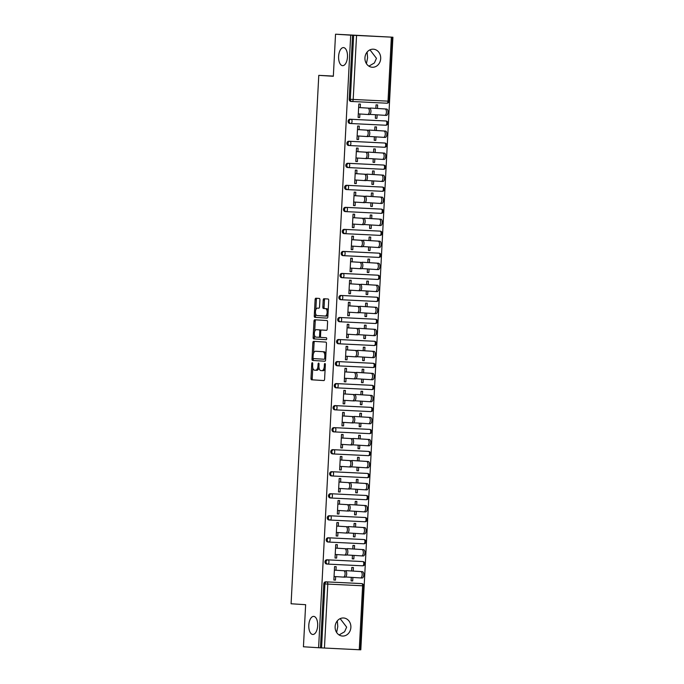 <?xml version="1.0" encoding="UTF-8"?>
<svg xmlns="http://www.w3.org/2000/svg" width="684" height="684" viewBox="0 0 684 684"><rect width="100%" height="100%" fill="white"/><g stroke="black" fill="none" stroke-linecap="round" stroke-linejoin="round"><path stroke-width="1.03" d="M313.708 616.395A9.046 4.446 92.8 0 1 317.675 625.68A9.046 4.446 92.8 0 1 312.793 634.47A9.046 4.446 92.8 0 1 312.768 634.47A9.046 4.446 92.8 0 1 308.8 625.185A9.046 4.446 92.8 0 1 313.682 616.395A9.046 4.446 92.8 0 1 313.708 616.395M340.162 618.635L346.651 627.134L344.591 631.76L339.093 634.949M343.522 47.598A9.046 4.446 92.8 0 1 347.481 56.883A9.046 4.446 92.8 0 1 342.607 65.673A9.046 4.446 92.8 0 1 342.573 65.673A9.046 4.446 92.8 0 1 338.614 56.387A9.046 4.446 92.8 0 1 343.488 47.598A9.046 4.446 92.8 0 1 343.522 47.598M369.967 49.838L376.457 58.337L374.396 62.962L368.898 66.151M312.289 362.7A0.975 0.479 -87.2 0 0 312.28 362.7A0.975 0.479 -87.2 0 0 311.759 363.64L310.989 378.363A1.385 0.684 -87.2 0 0 311.596 379.8L323.84 380.569A1.385 0.684 -87.2 0 0 324.592 379.227L325.362 364.504A0.975 0.479 -87.2 0 0 324.934 363.503L324.934 363.503A0.975 0.479 -87.2 0 0 324.404 364.444L324.31 366.342A4.437 2.18 -87.2 0 1 321.916 370.642L320.882 370.583A4.437 2.18 -87.2 0 1 318.932 366.008L319.035 364.102A0.975 0.479 -87.2 0 0 318.607 363.101L318.607 363.101A0.975 0.479 -87.2 0 0 318.086 364.042L317.983 365.949A4.437 2.18 -87.2 0 1 315.589 370.241L314.554 370.181A4.437 2.18 -87.2 0 1 312.614 365.607L312.708 363.7A0.975 0.479 -87.2 0 0 312.289 362.7M366.436 63.672L367.59 57.772L367.12 52.061M336.631 632.469L337.785 626.57L337.315 620.858M364.94 57.832A9.046 7.883 93.6 0 0 372.241 67.246A9.046 7.883 93.6 0 0 380.689 58.602A9.046 7.883 93.6 0 0 373.378 49.188A9.046 7.883 93.6 0 0 364.94 57.832M335.126 626.63A9.046 7.883 93.6 0 0 342.428 636.043A9.046 7.883 93.6 0 0 350.875 627.399A9.046 7.883 93.6 0 0 343.573 617.985A9.046 7.883 93.6 0 0 335.126 626.63M319.915 299.874A1.385 0.684 -87.2 0 0 319.3 298.446L315.871 298.224A1.385 0.684 -87.2 0 0 315.863 298.224A1.385 0.684 -87.2 0 0 315.119 299.566L314.264 315.923A1.385 0.684 -87.2 0 0 314.871 317.35L327.106 318.128A1.385 0.684 -87.2 0 0 327.114 318.128A1.385 0.684 -87.2 0 0 327.858 316.786L328.722 300.43A1.385 0.684 -87.2 0 0 328.115 299.002L323.959 298.737A1.385 0.684 -87.2 0 0 323.207 300.079L322.839 307.082A1.385 0.684 -87.2 0 0 323.447 308.51L325.507 308.638A3.711 1.821 -87.2 0 1 327.132 312.451A3.711 1.821 -87.2 0 1 325.131 316.051L317.06 315.546A3.711 1.821 -87.2 0 1 315.435 311.733A3.711 1.821 -87.2 0 1 317.436 308.125A3.711 1.821 -87.2 0 1 317.444 308.125L318.795 308.21A1.385 0.684 -87.2 0 0 319.548 306.868L319.915 299.874M325.122 316.051A3.711 1.821 -87.2 0 0 325.131 316.051L326.362 316.119A3.711 1.821 -87.2 0 0 327.978 314.469M315.572 370.241A4.437 2.18 -87.2 0 0 315.589 370.241L316.82 370.3A4.437 2.18 -87.2 0 0 316.82 370.3A4.437 2.18 -87.2 0 0 318.992 367.564M321.899 370.642A4.437 2.18 -87.2 0 0 321.916 370.642L323.147 370.702A4.437 2.18 -87.2 0 0 323.147 370.702A4.437 2.18 -87.2 0 0 325.148 368.556M318.607 647.731L303.431 646.773L305.637 604.69L291.085 603.775L318.778 75.36L333.33 76.283L335.536 34.2L350.704 35.158L318.607 647.731L321.557 647.893L324.909 583.922L323.806 583.854L320.454 647.825M313.614 341.333A1.385 0.684 -87.2 0 0 313.605 341.333A1.385 0.684 -87.2 0 0 312.862 342.675L311.998 359.032A1.385 0.684 -87.2 0 0 312.605 360.459L324.849 361.238A1.385 0.684 -87.2 0 0 324.857 361.238A1.385 0.684 -87.2 0 0 325.601 359.895L326.456 343.539A1.385 0.684 -87.2 0 0 325.849 342.103L313.614 341.333M313.127 337.477L313.99 321.121A1.385 0.684 -87.2 0 1 314.734 319.779A1.385 0.684 -87.2 0 0 314.734 319.779L326.978 320.557A1.385 0.684 -87.2 0 1 327.585 321.984L327.226 328.978A1.385 0.684 -87.2 0 1 326.473 330.321L321.506 330.013A1.385 0.684 -87.2 0 0 321.497 330.013A1.385 0.684 -87.2 0 0 320.753 331.355L320.505 335.998A1.385 0.684 -87.2 0 0 321.112 337.426L326.285 337.751A0.975 0.479 -87.2 0 1 326.713 338.751A0.975 0.479 -87.2 0 1 326.183 339.692L313.734 338.905A1.385 0.684 -87.2 0 1 313.127 337.477L314.358 337.537L314.486 335.143M333.339 76.078L318.778 75.36M359.262 649.757L362.623 585.786L363.7 585.829L360.348 649.8L321.557 647.893M360.348 649.774L360.81 649.8L392.915 37.227L335.536 34.2M350.704 35.158L392.915 37.227M351.097 580.853L352.696 580.955L351.097 580.87L351.285 577.347M333.869 580.006L335.468 580.109L333.869 580.032L334.579 566.617L336.177 566.694L335.989 570.242L345.3 570.815A3.181 1.565 92.8 0 1 346.694 574.073A3.181 1.565 92.8 0 1 344.975 577.168A3.181 1.565 92.8 0 1 344.967 577.168L343.394 577.091M353.218 571.072L353.406 567.54L351.798 567.455L351.619 570.986L362.4 571.653A3.181 1.565 92.8 0 1 363.794 574.911A3.181 1.565 92.8 0 1 362.084 578.006A3.181 1.565 92.8 0 1 362.075 578.006L360.494 577.929M352.696 580.955L352.884 577.441M335.468 580.109L335.656 576.603M350.003 119.221L351.114 119.29A2.12 1.847 -86.4 0 0 349.156 121.316A2.12 1.847 93.6 0 0 350.866 123.522L349.781 123.453A2.12 1.847 -86.4 0 1 350.003 119.221L384.827 120.923A2.12 1.847 -86.4 0 1 384.853 120.923A2.12 1.847 -86.4 0 1 384.87 120.931M356.544 35.474L353.192 99.445L350.311 99.291A2.12 1.847 93.6 0 0 352.021 101.497L350.935 101.429A2.12 1.847 -86.4 0 1 349.199 99.223L350.311 99.291L353.662 35.32M352.551 35.252L349.199 99.223M323.806 583.854A2.12 1.847 -86.4 0 1 325.755 581.827L360.579 583.529A2.12 1.847 -86.4 0 1 360.605 583.538A2.12 1.847 -86.4 0 1 360.63 583.538M376.303 130.49L376.491 126.959L374.892 126.882L374.704 130.413M374.37 136.766L374.191 140.297L375.79 140.374L375.969 136.868M358.749 136.022L358.561 139.527L356.962 139.451L357.664 126.036L359.262 126.112L359.074 129.669M347.694 163.279L348.806 163.348A2.12 1.847 -86.4 0 0 346.848 165.374A2.12 1.847 93.6 0 0 348.558 167.58L347.472 167.512A2.12 1.847 -86.4 0 1 347.694 163.279L382.518 164.981A2.12 1.847 -86.4 0 1 382.544 164.981A2.12 1.847 -86.4 0 1 382.561 164.989M373.994 174.548L374.182 171.017L372.583 170.94L372.395 174.471L383.185 175.13A3.181 1.565 92.8 0 1 384.579 178.396A3.181 1.565 92.8 0 1 382.86 181.482A3.181 1.565 92.8 0 1 382.852 181.482L381.27 181.405M372.062 180.824L371.882 184.355L373.481 184.432L373.661 180.927M356.432 180.08L356.253 183.586L354.654 183.509L355.355 170.094L356.954 170.171L356.766 173.727M345.386 207.338L346.497 207.406A2.12 1.847 -86.4 0 0 344.539 209.432A2.12 1.847 93.6 0 0 346.249 211.638L345.163 211.57A2.12 1.847 -86.4 0 1 345.386 207.338L380.21 209.039A2.12 1.847 -86.4 0 1 380.227 209.039A2.12 1.847 -86.4 0 1 380.253 209.047M371.686 218.606L371.874 215.075L370.275 214.998L370.087 218.529M369.753 224.882L369.574 228.413L371.173 228.49L371.352 224.985M354.124 224.138L353.944 227.644L352.346 227.567L353.047 214.152L354.645 214.229L354.457 217.786L363.768 218.35A3.181 1.565 92.8 0 1 365.162 221.616A3.181 1.565 92.8 0 1 363.452 224.703A3.181 1.565 92.8 0 1 363.443 224.703L361.862 224.626M343.077 251.396L344.189 251.464A2.12 1.847 -86.4 0 0 342.231 253.49A2.12 1.847 93.6 0 0 343.941 255.696L342.855 255.628A2.12 1.847 -86.4 0 1 343.077 251.396L377.901 253.097A2.12 1.847 -86.4 0 1 377.944 253.097M369.377 262.665L369.565 259.133L367.966 259.056L367.778 262.588L378.568 263.246A3.181 1.565 92.8 0 1 379.962 266.512A3.181 1.565 92.8 0 1 378.243 269.599A3.181 1.565 92.8 0 1 378.235 269.599L376.653 269.522M367.445 268.94L367.265 272.471L368.864 272.548L369.044 269.043M351.815 268.196L351.636 271.702L350.037 271.625L350.738 258.21L352.337 258.287L352.149 261.844M340.769 295.454L341.872 295.522A2.12 1.847 -86.4 0 0 339.922 297.549A2.12 1.847 93.6 0 0 341.632 299.754L340.546 299.686A2.12 1.847 -86.4 0 1 340.769 295.454L375.593 297.155A2.12 1.847 -86.4 0 1 375.636 297.155M367.069 306.723L367.257 303.192L365.658 303.115L365.47 306.646M365.136 312.998L364.957 316.53L366.556 316.606L366.735 313.101M349.507 312.255L349.327 315.76L347.728 315.683L348.43 302.268L350.028 302.345L349.84 305.902M338.46 339.512L339.563 339.58A2.12 1.847 -86.4 0 0 337.614 341.607A2.12 1.847 93.6 0 0 339.324 343.813L338.238 343.744A2.12 1.847 -86.4 0 1 338.46 339.512L373.284 341.213A2.12 1.847 -86.4 0 1 373.327 341.213M364.76 350.781L364.948 347.25L363.349 347.173L363.161 350.704M362.828 357.057L362.64 360.588L364.247 360.665L364.427 357.159M347.198 356.313L347.019 359.818L345.42 359.741L346.121 346.326L347.72 346.403L347.532 349.96L356.843 350.524A3.181 1.565 92.8 0 1 358.236 353.79A3.181 1.565 92.8 0 1 356.526 356.877A3.181 1.565 92.8 0 1 356.509 356.877L354.936 356.8M336.152 383.57L337.255 383.638A2.12 1.847 -86.4 0 0 335.305 385.665A2.12 1.847 93.6 0 0 337.015 387.871L335.929 387.802A2.12 1.847 -86.4 0 1 336.152 383.57L370.976 385.272A2.12 1.847 -86.4 0 1 371.019 385.272M362.452 394.839L362.64 391.308L361.041 391.231L360.853 394.762L371.643 395.42A3.181 1.565 92.8 0 1 373.036 398.687A3.181 1.565 92.8 0 1 371.318 401.773A3.181 1.565 92.8 0 1 371.309 401.773L369.728 401.696M360.519 401.115L360.331 404.646L361.93 404.723L362.118 401.217M344.89 400.371L344.71 403.876L343.111 403.799L343.813 390.384L345.411 390.461L345.223 394.01M333.843 427.628L334.946 427.697A2.12 1.847 -86.4 0 0 332.988 429.723A2.12 1.847 93.6 0 0 334.707 431.929L333.621 431.861A2.12 1.847 -86.4 0 1 333.843 427.628L368.667 429.33A2.12 1.847 -86.4 0 1 368.71 429.33M360.143 438.897L360.331 435.366L358.732 435.289L358.544 438.82M358.211 445.173L358.023 448.704L359.622 448.781L359.81 445.275M342.581 444.429L342.402 447.934L340.803 447.858L341.504 434.443L343.103 434.52L342.915 438.068L352.226 438.641A3.181 1.565 92.8 0 1 353.619 441.898A3.181 1.565 92.8 0 1 351.909 444.993A3.181 1.565 92.8 0 1 351.892 444.993L350.319 444.916M331.535 471.686L332.638 471.755A2.12 1.847 -86.4 0 0 330.68 473.781A2.12 1.847 93.6 0 0 332.398 475.987L331.312 475.919A2.12 1.847 -86.4 0 1 331.535 471.686L366.35 473.388A2.12 1.847 -86.4 0 1 366.402 473.388M357.835 482.955L358.023 479.424L356.424 479.339L356.236 482.87L367.026 483.537A3.181 1.565 92.8 0 1 368.419 486.794A3.181 1.565 92.8 0 1 366.701 489.889A3.181 1.565 92.8 0 1 366.692 489.889L365.111 489.812M355.902 489.231L355.714 492.754L357.313 492.839L357.501 489.334M340.273 488.487L340.093 491.993L338.486 491.916L339.196 478.501L340.794 478.578L340.606 482.126M329.226 515.736L330.329 515.813A2.12 1.847 -86.4 0 0 328.371 517.839A2.12 1.847 93.6 0 0 330.09 520.045L329.004 519.977A2.12 1.847 -86.4 0 1 329.226 515.736L364.042 517.446A2.12 1.847 -86.4 0 1 364.093 517.446M355.526 527.013L355.714 523.482L354.107 523.397L353.927 526.928M353.594 533.289L353.406 536.812L355.005 536.897L355.193 533.383M337.964 532.545L337.776 536.051L336.177 535.974L336.887 522.559L338.486 522.636L338.298 526.184L347.609 526.757A3.181 1.565 92.8 0 1 349.002 530.014A3.181 1.565 92.8 0 1 347.284 533.11A3.181 1.565 92.8 0 1 347.275 533.11L345.702 533.033M326.918 559.794L328.021 559.871A2.12 1.847 -86.4 0 0 326.063 561.897A2.12 1.847 93.6 0 0 327.781 564.103L326.696 564.035A2.12 1.847 -86.4 0 1 326.918 559.794L361.733 561.504A2.12 1.847 -86.4 0 1 361.785 561.504M336.81 554.57L336.622 558.076L335.023 557.999L335.733 544.584L337.332 544.661L337.144 548.217M354.372 549.038L354.56 545.507L352.953 545.43L352.773 548.961L363.563 549.62A3.181 1.565 92.8 0 1 364.948 552.886A3.181 1.565 92.8 0 1 363.238 555.972A3.181 1.565 92.8 0 1 363.23 555.972L361.648 555.895M352.44 555.314L352.251 558.845L353.85 558.922L354.038 555.417M328.072 537.769L329.175 537.838A2.12 1.847 -86.4 0 0 327.217 539.864A2.12 1.847 93.6 0 0 328.936 542.07L327.85 542.002A2.12 1.847 -86.4 0 1 328.072 537.769L362.888 539.471A2.12 1.847 -86.4 0 1 362.913 539.479A2.12 1.847 -86.4 0 1 362.939 539.479M339.119 510.512L338.939 514.017L337.332 513.941L338.041 500.526L339.64 500.602L339.452 504.159L348.763 504.724A3.181 1.565 92.8 0 1 350.157 507.99A3.181 1.565 92.8 0 1 348.438 511.076A3.181 1.565 92.8 0 1 348.43 511.076L346.856 510.999M356.68 504.98L356.868 501.449L355.261 501.372L355.082 504.903M354.748 511.256L354.56 514.787L356.159 514.864L356.347 511.358M331.218 498.012L330.158 497.943A2.12 1.847 -86.4 0 1 330.381 493.711L365.196 495.413A2.12 1.847 -86.4 0 1 365.222 495.421A2.12 1.847 -86.4 0 1 365.247 495.421M341.427 466.454L341.248 469.959L339.64 469.882L340.35 456.467L341.949 456.544L341.761 460.101M358.989 460.922L359.177 457.391L357.578 457.314L357.39 460.845M357.057 467.198L356.868 470.729L358.467 470.806L358.655 467.3M332.689 449.653L333.792 449.721A2.12 1.847 -86.4 0 0 331.834 451.748A2.12 1.847 93.6 0 0 333.553 453.962L332.467 453.894A2.12 1.847 -86.4 0 1 332.441 453.885A2.12 1.847 -86.4 0 1 332.689 449.653L367.505 451.354A2.12 1.847 -86.4 0 1 367.53 451.363A2.12 1.847 -86.4 0 1 367.556 451.363M343.736 422.396L343.556 425.91L341.957 425.824L342.658 412.409L344.257 412.495L344.069 416.043M361.297 416.864L361.485 413.333L359.887 413.256L359.698 416.787L370.489 417.445A3.181 1.565 92.8 0 1 371.882 420.711A3.181 1.565 92.8 0 1 370.164 423.798A3.181 1.565 92.8 0 1 370.155 423.798L368.573 423.721M359.365 423.139L359.177 426.671L360.776 426.748L360.964 423.242M334.998 405.595L336.101 405.663A2.12 1.847 -86.4 0 0 334.143 407.69A2.12 1.847 93.6 0 0 335.861 409.904L334.775 409.836A2.12 1.847 -86.4 0 1 334.75 409.827A2.12 1.847 -86.4 0 1 334.998 405.595L369.822 407.305A2.12 1.847 -86.4 0 1 369.864 407.305M346.044 378.337L345.865 381.852L344.266 381.766L344.967 368.351L346.566 368.437L346.378 371.985L355.689 372.549A3.181 1.565 92.8 0 1 357.082 375.815A3.181 1.565 92.8 0 1 355.372 378.91A3.181 1.565 92.8 0 1 355.355 378.902L353.782 378.825M363.606 372.806L363.794 369.274L362.195 369.198L362.007 372.729M361.674 379.081L361.485 382.613L363.093 382.689L363.272 379.184M337.306 361.537L338.409 361.605A2.12 1.847 -86.4 0 0 336.46 363.632A2.12 1.847 93.6 0 0 338.17 365.846L337.084 365.778A2.12 1.847 -86.4 0 1 337.058 365.769A2.12 1.847 -86.4 0 1 337.306 361.537L372.13 363.247A2.12 1.847 -86.4 0 1 372.173 363.247M348.353 334.279L348.173 337.793L346.574 337.708L347.275 324.293L348.874 324.378L348.686 327.927M365.914 328.748L366.102 325.216L364.504 325.139L364.315 328.671L375.106 329.329A3.181 1.565 92.8 0 1 376.499 332.595A3.181 1.565 92.8 0 1 374.781 335.69A3.181 1.565 92.8 0 1 374.772 335.682L373.19 335.605M363.982 335.023L363.794 338.554L365.401 338.631L365.581 335.126M339.615 317.479L340.717 317.547A2.12 1.847 -86.4 0 0 338.768 319.582A2.12 1.847 93.6 0 0 340.478 321.788L339.392 321.719A2.12 1.847 -86.4 0 1 339.367 321.711A2.12 1.847 -86.4 0 1 339.615 317.479L374.439 319.189A2.12 1.847 -86.4 0 1 374.481 319.189M350.661 290.221L350.482 293.735L348.883 293.65L349.584 280.235L351.183 280.32L350.995 283.869L360.306 284.433A3.181 1.565 92.8 0 1 361.699 287.699A3.181 1.565 92.8 0 1 359.989 290.794A3.181 1.565 92.8 0 1 359.972 290.794L358.399 290.709M368.223 284.689L368.411 281.158L366.812 281.081L366.624 284.612M366.291 290.965L366.111 294.496L367.71 294.573L367.889 291.068M341.923 273.42L343.035 273.489A2.12 1.847 -86.4 0 0 341.077 275.524A2.12 1.847 93.6 0 0 342.787 277.73L341.701 277.661A2.12 1.847 -86.4 0 1 341.923 273.42L376.747 275.13A2.12 1.847 -86.4 0 1 376.79 275.13M352.97 246.163L352.79 249.677L351.191 249.6L351.892 236.185L353.491 236.262L353.303 239.81M370.531 240.631L370.719 237.1L369.121 237.023L368.933 240.554L379.723 241.213A3.181 1.565 92.8 0 1 381.116 244.479A3.181 1.565 92.8 0 1 379.398 247.574A3.181 1.565 92.8 0 1 379.389 247.574L377.807 247.488M368.599 246.907L368.419 250.438L370.018 250.515L370.198 247.009M344.232 229.362L345.343 229.431A2.12 1.847 -86.4 0 0 343.385 231.466A2.12 1.847 93.6 0 0 345.095 233.672L344.009 233.603A2.12 1.847 -86.4 0 1 344.232 229.362L379.056 231.072A2.12 1.847 -86.4 0 1 379.098 231.072M355.278 202.105L355.099 205.619L353.5 205.542L354.201 192.127L355.8 192.204L355.612 195.752M372.84 196.573L373.028 193.042L371.429 192.965L371.241 196.496L382.031 197.154A3.181 1.565 92.8 0 1 383.425 200.421A3.181 1.565 92.8 0 1 381.706 203.516A3.181 1.565 92.8 0 1 381.698 203.516L380.116 203.439M370.908 202.849L370.728 206.38L372.327 206.457L372.506 202.951M346.54 185.304L347.652 185.373A2.12 1.847 -86.4 0 0 345.694 187.407A2.12 1.847 93.6 0 0 347.404 189.613L346.318 189.545A2.12 1.847 -86.4 0 1 346.54 185.304L381.364 187.014A2.12 1.847 -86.4 0 1 381.407 187.014M357.587 158.047L357.407 161.561L355.808 161.484L356.509 148.069L358.108 148.146L357.92 151.694M375.148 152.515L375.336 148.984L373.738 148.907L373.549 152.438M373.216 158.791L373.036 162.322L374.635 162.399L374.815 158.893M348.849 141.246L349.96 141.314A2.12 1.847 -86.4 0 0 348.002 143.349A2.12 1.847 93.6 0 0 349.712 145.555L348.626 145.487A2.12 1.847 -86.4 0 1 348.849 141.246L383.673 142.956A2.12 1.847 -86.4 0 1 383.715 142.956M359.904 113.989L359.716 117.503L358.117 117.426L358.818 104.011L360.417 104.088L360.229 107.636M377.457 108.457L377.645 104.926L376.046 104.849L375.858 108.38L386.648 109.038A3.181 1.565 92.8 0 1 388.042 112.304A3.181 1.565 92.8 0 1 386.323 115.399A3.181 1.565 92.8 0 1 386.315 115.399L384.741 115.322M375.525 114.741L375.345 118.264L376.944 118.341L377.123 114.835M353.85 558.922L352.251 558.819M336.622 558.076L335.032 557.982M355.005 536.897L353.406 536.795M337.776 536.051L336.186 535.948M356.159 514.864L354.56 514.761M338.939 514.017L337.34 513.923M357.313 492.839L355.714 492.736M340.093 491.993L338.494 491.89M358.467 470.806L356.868 470.703M341.248 469.959L339.649 469.865M359.622 448.781L358.023 448.678M342.402 447.934L340.803 447.832M360.776 426.748L359.185 426.645M343.556 425.91L341.957 425.807M361.93 404.723L360.34 404.62M344.71 403.876L343.111 403.774M363.093 382.689L361.494 382.587M345.865 381.852L344.266 381.749M364.247 360.665L362.648 360.562M347.019 359.818L345.42 359.716M365.401 338.631L363.803 338.529M348.173 337.793L346.574 337.691M366.556 316.606L364.957 316.504M349.327 315.76L347.728 315.657M367.71 294.573L366.111 294.471M350.482 293.735L348.883 293.633M368.864 272.548L367.265 272.446M351.636 271.702L350.037 271.599M370.018 250.515L368.419 250.421M352.79 249.677L351.191 249.574M371.173 228.49L369.574 228.388M353.944 227.644L352.346 227.541M372.327 206.457L370.728 206.363M355.099 205.619L353.5 205.516M373.481 184.432L371.882 184.329M356.253 183.586L354.654 183.483M374.635 162.399L373.036 162.305M357.407 161.561L355.808 161.458M375.79 140.374L374.191 140.271M358.561 139.527L356.962 139.425M376.944 118.341L375.345 118.247M359.716 117.503L358.117 117.4M312.776 367.787L312.22 378.423A1.385 0.684 -87.2 0 0 312.827 379.859L323.942 380.56M313.263 358.467L313.229 359.091A1.385 0.684 -87.2 0 0 313.836 360.519L324.96 361.22M314.734 341.401A1.385 0.684 -87.2 0 0 314.084 342.735L313.529 353.406M313.033 357.57A0.975 0.479 -87.2 0 0 313.46 358.57L324.199 359.245A0.975 0.479 -87.2 0 0 324.207 359.245A0.975 0.479 -87.2 0 0 324.729 358.305L324.832 356.296A4.437 2.18 -87.2 0 0 322.891 351.721L315.546 351.26A4.437 2.18 -87.2 0 0 315.529 351.26A4.437 2.18 -87.2 0 0 313.135 355.56L313.033 357.57M325.9 354.175A4.437 2.18 -87.2 0 0 324.122 351.781L322.891 351.721M316.743 351.319A4.437 2.18 -87.2 0 1 316.76 351.319A4.437 2.18 -87.2 0 0 316.76 351.319L324.122 351.781M314.683 331.441L315.221 321.181L313.99 321.121M315.863 319.847A1.385 0.684 -87.2 0 0 315.221 321.181M326.576 330.312L322.737 330.073A1.385 0.684 -87.2 0 0 322.728 330.073L321.506 330.013M326.277 339.683L313.734 338.905M320.941 330.517A1.385 0.684 -87.2 0 0 320.42 329.927L316.341 329.688A3.711 1.821 -87.2 0 0 316.341 329.688A3.711 1.821 -87.2 0 0 314.341 333.288A3.711 1.821 -87.2 0 0 315.965 337.101L318.804 337.28A1.385 0.684 -87.2 0 0 318.812 337.28A1.385 0.684 -87.2 0 0 319.556 335.938L319.796 331.295A1.385 0.684 -87.2 0 0 319.189 329.868L317.581 329.748A3.711 1.821 -87.2 0 0 317.573 329.748A3.711 1.821 -87.2 0 0 317.556 329.748M320.035 337.34L318.812 337.28L320.035 337.34A1.385 0.684 -87.2 0 0 320.599 336.836M314.358 337.537A1.385 0.684 -87.2 0 0 314.965 338.965M317.444 308.125L318.676 308.193A3.711 1.821 -87.2 0 0 318.65 308.185A3.711 1.821 -87.2 0 0 318.667 308.185L318.898 308.202M325.148 316.059L326.353 316.111A3.711 1.821 -87.2 0 0 326.362 316.119M328.192 310.536A3.711 1.821 -87.2 0 0 326.738 308.698L325.507 308.638M325.088 298.805A1.385 0.684 -87.2 0 0 324.438 300.139L324.071 307.142A1.385 0.684 -87.2 0 0 324.678 308.569L326.738 308.698M315.606 313.708L315.486 315.982A1.385 0.684 -87.2 0 0 316.094 317.41L327.217 318.12M316.991 298.292A1.385 0.684 -87.2 0 0 316.35 299.626L315.811 309.775M345.745 576.997L360.468 577.929A3.181 1.565 -87.2 0 0 360.485 577.929A3.181 1.565 -87.2 0 0 362.195 574.834A3.181 1.565 -87.2 0 0 360.801 571.567L346.078 570.636M334.057 576.501L343.368 577.091A3.181 1.565 -87.2 0 0 343.377 577.091A3.181 1.565 -87.2 0 0 345.095 573.996A3.181 1.565 -87.2 0 0 343.701 570.73L345.3 570.815M334.391 570.148L343.701 570.73M346.899 554.963L361.622 555.895A3.181 1.565 -87.2 0 0 361.639 555.895A3.181 1.565 -87.2 0 0 363.349 552.809A3.181 1.565 -87.2 0 0 361.956 549.543L347.233 548.611M348.062 532.939L362.776 533.871A3.181 1.565 -87.2 0 0 362.794 533.871A3.181 1.565 -87.2 0 0 364.504 530.775A3.181 1.565 -87.2 0 0 363.11 527.509L364.717 527.595A3.181 1.565 92.8 0 1 366.102 530.852A3.181 1.565 92.8 0 1 364.392 533.947A3.181 1.565 92.8 0 1 364.384 533.947L362.802 533.871M363.11 527.509L348.387 526.577M364.717 527.595L353.927 526.911M349.216 510.905L363.939 511.837A3.181 1.565 -87.2 0 0 363.948 511.837A3.181 1.565 -87.2 0 0 365.658 508.751A3.181 1.565 -87.2 0 0 364.264 505.485L365.872 505.561A3.181 1.565 92.8 0 1 367.257 508.828A3.181 1.565 92.8 0 1 365.547 511.914A3.181 1.565 92.8 0 1 365.538 511.914L363.956 511.837M364.264 505.485L349.541 504.553M365.872 505.561L355.082 504.877M350.37 488.88L365.094 489.812A3.181 1.565 -87.2 0 0 365.102 489.812A3.181 1.565 -87.2 0 0 366.812 486.717A3.181 1.565 -87.2 0 0 365.418 483.451L350.704 482.528M351.525 466.847L366.248 467.779A3.181 1.565 -87.2 0 0 366.256 467.779A3.181 1.565 -87.2 0 0 367.966 464.692A3.181 1.565 -87.2 0 0 366.581 461.426L368.18 461.503A3.181 1.565 92.8 0 1 369.574 464.769A3.181 1.565 92.8 0 1 367.855 467.856A3.181 1.565 92.8 0 1 367.847 467.856L366.265 467.779M366.581 461.426L351.858 460.494M368.18 461.503L357.39 460.819M335.211 554.467L344.522 555.057A3.181 1.565 -87.2 0 0 344.531 555.057A3.181 1.565 -87.2 0 0 346.249 551.971A3.181 1.565 -87.2 0 0 344.856 548.705L346.455 548.782A3.181 1.565 92.8 0 1 347.848 552.048A3.181 1.565 92.8 0 1 346.13 555.134A3.181 1.565 92.8 0 1 346.121 555.134L344.548 555.057M337.144 548.192L346.455 548.782M335.545 548.115L344.856 548.705M336.366 532.443L345.676 533.033A3.181 1.565 -87.2 0 0 345.685 533.033A3.181 1.565 -87.2 0 0 347.404 529.938A3.181 1.565 -87.2 0 0 346.01 526.671L347.609 526.757M336.699 526.09L346.01 526.671M337.52 510.409L346.831 510.999A3.181 1.565 -87.2 0 0 346.839 510.999A3.181 1.565 -87.2 0 0 348.558 507.913A3.181 1.565 -87.2 0 0 347.164 504.647L348.763 504.724M337.853 504.057L347.164 504.647M338.674 488.385L347.985 488.974A3.181 1.565 -87.2 0 0 347.994 488.974A3.181 1.565 -87.2 0 0 349.712 485.879A3.181 1.565 -87.2 0 0 348.318 482.613L349.917 482.699A3.181 1.565 92.8 0 1 351.311 485.956A3.181 1.565 92.8 0 1 349.592 489.051A3.181 1.565 92.8 0 1 349.584 489.051L348.011 488.974M340.606 482.109L349.917 482.699M339.007 482.032L348.318 482.613M339.828 466.351L349.139 466.941A3.181 1.565 -87.2 0 0 349.148 466.941A3.181 1.565 -87.2 0 0 350.866 463.855A3.181 1.565 -87.2 0 0 349.473 460.589L351.072 460.665A3.181 1.565 92.8 0 1 352.465 463.932A3.181 1.565 92.8 0 1 350.747 467.018A3.181 1.565 92.8 0 1 350.738 467.018L349.165 466.941M341.761 460.076L351.072 460.665M340.162 459.999L349.473 460.589M352.679 444.822L367.402 445.754A3.181 1.565 -87.2 0 0 367.411 445.754A3.181 1.565 -87.2 0 0 369.121 442.659A3.181 1.565 -87.2 0 0 367.736 439.393L369.334 439.479A3.181 1.565 92.8 0 1 370.728 442.736A3.181 1.565 92.8 0 1 369.009 445.831A3.181 1.565 92.8 0 1 369.001 445.831L367.419 445.754M367.736 439.393L353.012 438.47M369.334 439.479L358.544 438.795M340.983 444.326L350.293 444.916A3.181 1.565 -87.2 0 0 350.302 444.916A3.181 1.565 -87.2 0 0 352.021 441.821A3.181 1.565 -87.2 0 0 350.627 438.555L352.226 438.641M341.316 437.974L350.627 438.555M353.833 422.789L368.556 423.721A3.181 1.565 -87.2 0 0 368.565 423.721A3.181 1.565 -87.2 0 0 370.275 420.634A3.181 1.565 -87.2 0 0 368.89 417.368L354.167 416.436M342.137 422.293L351.448 422.883A3.181 1.565 -87.2 0 0 351.456 422.883A3.181 1.565 -87.2 0 0 353.175 419.796A3.181 1.565 -87.2 0 0 351.781 416.53L353.38 416.607A3.181 1.565 92.8 0 1 354.774 419.873A3.181 1.565 92.8 0 1 353.064 422.96A3.181 1.565 92.8 0 1 353.047 422.96L351.473 422.883M344.069 416.017L353.38 416.607M342.47 415.94L351.781 416.53M354.987 400.764L369.711 401.696A3.181 1.565 -87.2 0 0 369.719 401.696A3.181 1.565 -87.2 0 0 371.438 398.601A3.181 1.565 -87.2 0 0 370.044 395.335L355.321 394.411M343.291 400.268L352.602 400.858A3.181 1.565 -87.2 0 0 352.611 400.858A3.181 1.565 -87.2 0 0 354.329 397.763A3.181 1.565 -87.2 0 0 352.935 394.506L354.534 394.582A3.181 1.565 92.8 0 1 355.928 397.849A3.181 1.565 92.8 0 1 354.218 400.935A3.181 1.565 92.8 0 1 354.201 400.935L352.628 400.858M345.223 393.993L354.534 394.582M343.624 393.916L352.935 394.506M356.142 378.731L370.865 379.663A3.181 1.565 -87.2 0 0 370.873 379.663A3.181 1.565 -87.2 0 0 372.592 376.576A3.181 1.565 -87.2 0 0 371.198 373.31L372.797 373.387A3.181 1.565 92.8 0 1 374.191 376.653A3.181 1.565 92.8 0 1 372.472 379.74A3.181 1.565 92.8 0 1 372.464 379.74L370.882 379.663M371.198 373.31L356.475 372.378M372.797 373.387L362.007 372.703M344.445 378.235L353.756 378.825A3.181 1.565 -87.2 0 0 353.773 378.825A3.181 1.565 -87.2 0 0 355.483 375.738A3.181 1.565 -87.2 0 0 354.09 372.472L355.689 372.549M344.779 371.882L354.09 372.472M357.296 356.706L372.019 357.638A3.181 1.565 -87.2 0 0 372.028 357.638A3.181 1.565 -87.2 0 0 373.746 354.543A3.181 1.565 -87.2 0 0 372.353 351.285L373.951 351.362A3.181 1.565 92.8 0 1 375.345 354.628A3.181 1.565 92.8 0 1 373.626 357.715A3.181 1.565 92.8 0 1 373.618 357.715L372.036 357.638M372.353 351.285L357.629 350.353M373.951 351.362L363.161 350.678M345.6 356.21L354.911 356.8A3.181 1.565 -87.2 0 0 354.928 356.8A3.181 1.565 -87.2 0 0 356.638 353.705A3.181 1.565 -87.2 0 0 355.244 350.447L356.843 350.524M345.933 349.857L355.244 350.447M358.45 334.673L373.173 335.605A3.181 1.565 -87.2 0 0 373.182 335.605A3.181 1.565 -87.2 0 0 374.9 332.518A3.181 1.565 -87.2 0 0 373.507 329.252L358.784 328.32M346.754 334.177L356.065 334.767A3.181 1.565 -87.2 0 0 356.082 334.767A3.181 1.565 -87.2 0 0 357.792 331.68A3.181 1.565 -87.2 0 0 356.398 328.414L357.997 328.491A3.181 1.565 92.8 0 1 359.391 331.757A3.181 1.565 92.8 0 1 357.681 334.852A3.181 1.565 92.8 0 1 357.664 334.844L356.09 334.767M348.686 327.901L357.997 328.491M347.087 327.824L356.398 328.414M359.604 312.648L374.328 313.58A3.181 1.565 -87.2 0 0 374.336 313.58A3.181 1.565 -87.2 0 0 376.055 310.485A3.181 1.565 -87.2 0 0 374.661 307.227L376.26 307.304A3.181 1.565 92.8 0 1 377.654 310.57A3.181 1.565 92.8 0 1 375.935 313.657A3.181 1.565 92.8 0 1 375.926 313.657L374.345 313.58M374.661 307.227L359.938 306.295M376.26 307.304L365.47 306.62M347.908 312.152L357.219 312.742A3.181 1.565 -87.2 0 0 357.236 312.742A3.181 1.565 -87.2 0 0 358.946 309.647A3.181 1.565 -87.2 0 0 357.552 306.389L359.151 306.466A3.181 1.565 92.8 0 1 360.545 309.732A3.181 1.565 92.8 0 1 358.835 312.819A3.181 1.565 92.8 0 1 358.818 312.819L357.245 312.742M349.84 305.876L359.151 306.466M348.242 305.799L357.552 306.389M360.759 290.614L375.482 291.546A3.181 1.565 -87.2 0 0 375.49 291.546A3.181 1.565 -87.2 0 0 377.209 288.46A3.181 1.565 -87.2 0 0 375.815 285.194L377.414 285.271A3.181 1.565 92.8 0 1 378.808 288.537A3.181 1.565 92.8 0 1 377.089 291.632A3.181 1.565 92.8 0 1 377.081 291.623L375.499 291.546M375.815 285.194L361.092 284.262M377.414 285.271L366.624 284.587M349.062 290.119L358.373 290.709A3.181 1.565 -87.2 0 0 358.39 290.709A3.181 1.565 -87.2 0 0 360.1 287.622A3.181 1.565 -87.2 0 0 358.707 284.356L360.306 284.433M349.396 283.766L358.707 284.356M361.913 268.59L376.636 269.522A3.181 1.565 -87.2 0 0 376.645 269.522A3.181 1.565 -87.2 0 0 378.363 266.427A3.181 1.565 -87.2 0 0 376.969 263.169L362.246 262.237M350.217 268.094L359.527 268.684A3.181 1.565 -87.2 0 0 359.545 268.684A3.181 1.565 -87.2 0 0 361.255 265.589A3.181 1.565 -87.2 0 0 359.861 262.331L361.46 262.408A3.181 1.565 92.8 0 1 362.853 265.674A3.181 1.565 92.8 0 1 361.143 268.761A3.181 1.565 92.8 0 1 361.126 268.761L359.553 268.684M352.149 261.818L361.46 262.408M350.55 261.741L359.861 262.331M363.067 246.556L377.79 247.488A3.181 1.565 -87.2 0 0 377.799 247.488A3.181 1.565 -87.2 0 0 379.517 244.402A3.181 1.565 -87.2 0 0 378.124 241.136L363.401 240.204M351.371 246.069L360.682 246.65A3.181 1.565 -87.2 0 0 360.699 246.65A3.181 1.565 -87.2 0 0 362.409 243.564A3.181 1.565 -87.2 0 0 361.015 240.298L362.614 240.375A3.181 1.565 92.8 0 1 364.008 243.641A3.181 1.565 92.8 0 1 362.298 246.736A3.181 1.565 92.8 0 1 362.289 246.736L360.707 246.659M353.303 239.785L362.614 240.375M351.704 239.708L361.015 240.298M364.221 224.532L378.945 225.463A3.181 1.565 -87.2 0 0 378.953 225.463A3.181 1.565 -87.2 0 0 380.672 222.368A3.181 1.565 -87.2 0 0 379.278 219.111L380.877 219.188A3.181 1.565 92.8 0 1 382.271 222.454A3.181 1.565 92.8 0 1 380.552 225.54A3.181 1.565 92.8 0 1 380.543 225.54L378.962 225.463M379.278 219.111L364.555 218.179M380.877 219.188L370.087 218.504M352.525 224.036L361.836 224.626A3.181 1.565 -87.2 0 0 361.853 224.626A3.181 1.565 -87.2 0 0 363.563 221.539A3.181 1.565 -87.2 0 0 362.169 218.273L363.768 218.35M352.858 217.683L362.169 218.273M365.376 202.498L380.099 203.43A3.181 1.565 -87.2 0 0 380.107 203.43A3.181 1.565 -87.2 0 0 381.826 200.344A3.181 1.565 -87.2 0 0 380.432 197.077L365.709 196.146M353.679 202.011L362.99 202.592A3.181 1.565 -87.2 0 0 363.007 202.592A3.181 1.565 -87.2 0 0 364.717 199.506A3.181 1.565 -87.2 0 0 363.324 196.24L364.931 196.317A3.181 1.565 92.8 0 1 366.316 199.583A3.181 1.565 92.8 0 1 364.606 202.678A3.181 1.565 92.8 0 1 364.598 202.678L363.016 202.601M355.62 195.735L364.931 196.317M354.013 195.65L363.324 196.24M366.53 180.473L381.253 181.405A3.181 1.565 -87.2 0 0 381.262 181.405A3.181 1.565 -87.2 0 0 382.98 178.319A3.181 1.565 -87.2 0 0 381.587 175.053L366.863 174.121M354.834 179.977L364.144 180.567A3.181 1.565 -87.2 0 0 364.162 180.567A3.181 1.565 -87.2 0 0 365.872 177.481A3.181 1.565 -87.2 0 0 364.478 174.215L366.085 174.292A3.181 1.565 92.8 0 1 367.47 177.558A3.181 1.565 92.8 0 1 365.76 180.644A3.181 1.565 92.8 0 1 365.752 180.644L364.17 180.567M356.774 173.702L366.085 174.292M355.167 173.625L364.478 174.215M367.684 158.449L382.407 159.372A3.181 1.565 -87.2 0 0 382.416 159.372A3.181 1.565 -87.2 0 0 384.134 156.285A3.181 1.565 -87.2 0 0 382.741 153.019L384.34 153.096A3.181 1.565 92.8 0 1 385.733 156.362A3.181 1.565 92.8 0 1 384.015 159.458A3.181 1.565 92.8 0 1 384.006 159.458L382.433 159.381M382.741 153.019L368.018 152.087M384.34 153.096L373.549 152.421M355.996 157.953L365.307 158.534A3.181 1.565 -87.2 0 0 365.316 158.543A3.181 1.565 -87.2 0 0 367.026 155.448A3.181 1.565 -87.2 0 0 365.632 152.181L367.24 152.258A3.181 1.565 92.8 0 1 368.625 155.524A3.181 1.565 92.8 0 1 366.915 158.62A3.181 1.565 92.8 0 1 366.906 158.62L365.324 158.543M357.929 151.677L367.24 152.258M356.321 151.591L365.632 152.181M368.838 136.415L383.562 137.347A3.181 1.565 -87.2 0 0 383.57 137.347A3.181 1.565 -87.2 0 0 385.289 134.261A3.181 1.565 -87.2 0 0 383.895 130.995L385.494 131.072A3.181 1.565 92.8 0 1 386.887 134.338A3.181 1.565 92.8 0 1 385.169 137.424A3.181 1.565 92.8 0 1 385.16 137.424L383.587 137.347M383.895 130.995L369.172 130.063M385.494 131.072L374.704 130.387M357.151 135.919L366.462 136.509A3.181 1.565 -87.2 0 0 366.47 136.509A3.181 1.565 -87.2 0 0 368.18 133.423A3.181 1.565 -87.2 0 0 366.786 130.157L368.394 130.234A3.181 1.565 92.8 0 1 369.787 133.5A3.181 1.565 92.8 0 1 368.069 136.586A3.181 1.565 92.8 0 1 368.06 136.586L366.479 136.509M359.083 129.644L368.394 130.234M357.476 129.567L366.786 130.157M369.993 114.39L384.716 115.314A3.181 1.565 -87.2 0 0 384.724 115.322A3.181 1.565 -87.2 0 0 386.443 112.227A3.181 1.565 -87.2 0 0 385.049 108.961L370.326 108.029M358.305 113.895L367.616 114.476A3.181 1.565 -87.2 0 0 367.624 114.484A3.181 1.565 -87.2 0 0 369.334 111.389A3.181 1.565 -87.2 0 0 367.949 108.123L369.548 108.2A3.181 1.565 92.8 0 1 370.942 111.466A3.181 1.565 92.8 0 1 369.223 114.561A3.181 1.565 92.8 0 1 369.215 114.561L367.633 114.484M360.237 107.619L369.548 108.2M358.638 107.533L367.949 108.123M312.708 363.683L311.759 363.64M325.362 364.486L324.404 364.444M319.035 364.085L318.086 364.042M325.755 581.827L361.691 583.606A2.12 1.043 -87.2 0 1 362.623 585.786L327.798 584.085L324.447 648.047M327.798 584.085L324.909 583.922A2.12 1.847 -86.4 0 1 326.867 581.896A2.12 1.043 -87.2 0 1 327.798 584.085M350.909 101.429L352.021 101.497A2.12 1.847 93.6 0 0 352.046 101.497L386.87 103.207A2.12 1.043 92.8 0 1 386.87 103.198A2.12 2.12 0 0 0 389.093 101.198L388.016 101.146A2.12 1.043 92.8 0 1 386.87 103.207L352.055 101.497A2.12 1.043 92.8 0 0 353.192 99.445L388.016 101.146L391.368 37.184M361.691 583.606L361.716 583.606A2.12 1.847 93.6 0 0 361.691 583.606A2.12 2.12 0 0 1 363.7 585.829M362.623 565.813L327.816 564.103A2.12 1.043 92.8 0 1 327.798 564.103L362.631 565.813A2.12 1.043 92.8 0 1 362.623 565.813M326.67 564.035L327.781 564.103A2.12 1.847 93.6 0 0 327.798 564.103A2.12 1.043 92.8 0 0 328.953 562.051A2.12 1.043 -87.2 0 0 328.021 559.871L362.871 561.573A2.12 1.847 93.6 0 0 362.845 561.573A2.12 1.043 -87.2 0 1 363.777 563.761A2.12 1.043 92.8 0 1 362.631 565.813A2.12 2.12 0 0 0 364.854 563.804A2.12 2.12 0 0 0 362.871 561.573M363.777 543.78L328.97 542.079A2.12 1.043 92.8 0 1 328.953 542.079L363.785 543.78A2.12 1.043 92.8 0 1 363.777 543.78M327.824 542.002L328.936 542.07A2.12 1.847 93.6 0 0 328.953 542.079A2.12 1.043 92.8 0 0 330.107 540.027A2.12 1.043 -87.2 0 0 329.175 537.838L364.025 539.548A2.12 1.847 93.6 0 0 363.999 539.548A2.12 1.043 -87.2 0 1 364.931 541.728A2.12 1.043 92.8 0 1 363.785 543.78A2.12 2.12 0 0 0 366.008 541.771A2.12 2.12 0 0 0 364.025 539.548M364.931 521.755L330.124 520.045A2.12 1.043 92.8 0 1 330.107 520.045L364.94 521.755A2.12 1.043 92.8 0 1 364.931 521.755M328.978 519.977L330.09 520.045A2.12 1.847 93.6 0 0 330.107 520.045A2.12 1.043 92.8 0 0 331.261 517.993A2.12 1.043 -87.2 0 0 330.329 515.813L365.179 517.514A2.12 1.847 93.6 0 0 365.153 517.514A2.12 1.043 -87.2 0 1 366.085 519.703A2.12 1.043 92.8 0 1 364.94 521.755A2.12 2.12 0 0 0 367.163 519.746A2.12 2.12 0 0 0 365.179 517.514M366.085 499.722L331.278 498.02A2.12 1.043 92.8 0 1 331.261 498.02L366.094 499.722A2.12 1.043 92.8 0 1 366.085 499.722M330.381 493.711L366.333 495.49A2.12 1.847 93.6 0 0 366.308 495.49A2.12 1.043 -87.2 0 1 367.24 497.67A2.12 1.043 92.8 0 1 366.094 499.722A2.12 2.12 0 0 0 368.317 497.713A2.12 2.12 0 0 0 366.333 495.49M367.24 477.697L332.433 475.987A2.12 1.043 92.8 0 1 332.415 475.987L367.248 477.697A2.12 1.043 92.8 0 1 367.24 477.697M331.287 475.919L332.398 475.987A2.12 1.847 93.6 0 0 332.415 475.987A2.12 1.043 92.8 0 0 333.57 473.935A2.12 1.043 -87.2 0 0 332.638 471.755L367.488 473.456A2.12 1.847 93.6 0 0 367.462 473.456A2.12 1.043 -87.2 0 1 368.394 475.645A2.12 1.043 92.8 0 1 367.248 477.697A2.12 2.12 0 0 0 369.471 475.688A2.12 2.12 0 0 0 367.488 473.456M368.394 455.664L333.587 453.962A2.12 1.043 92.8 0 1 333.57 453.962L368.402 455.664A2.12 1.043 92.8 0 1 368.394 455.664M332.441 453.885L333.553 453.962A2.12 1.847 93.6 0 0 333.57 453.962A2.12 1.043 92.8 0 0 334.724 451.91A2.12 1.043 -87.2 0 0 333.792 449.721L368.642 451.431A2.12 1.847 93.6 0 0 368.616 451.431A2.12 1.043 -87.2 0 1 369.548 453.612A2.12 1.043 92.8 0 1 368.402 455.664A2.12 2.12 0 0 0 370.625 453.654A2.12 2.12 0 0 0 368.642 451.431M369.548 433.639L334.741 431.929A2.12 1.043 92.8 0 1 334.724 431.929L369.557 433.639A2.12 1.043 92.8 0 1 369.548 433.639M333.595 431.861L334.707 431.929A2.12 1.847 93.6 0 0 334.724 431.929A2.12 1.043 92.8 0 0 335.878 429.877A2.12 1.043 -87.2 0 0 334.946 427.697L369.796 429.398A2.12 1.847 93.6 0 0 369.77 429.398A2.12 1.043 -87.2 0 1 370.702 431.587A2.12 1.043 92.8 0 1 369.557 433.639A2.12 2.12 0 0 0 371.78 431.63A2.12 2.12 0 0 0 369.796 429.398M370.702 411.606L335.895 409.904A2.12 1.043 92.8 0 1 335.878 409.904L370.711 411.606A2.12 1.043 92.8 0 1 370.702 411.606M334.75 409.827L335.861 409.904A2.12 1.847 93.6 0 0 335.878 409.904A2.12 1.043 92.8 0 0 337.032 407.852A2.12 1.043 -87.2 0 0 336.101 405.663L370.95 407.373A2.12 1.847 93.6 0 0 370.925 407.373A2.12 1.043 -87.2 0 1 371.857 409.554A2.12 1.043 92.8 0 1 370.711 411.606A2.12 2.12 0 0 0 372.934 409.596A2.12 2.12 0 0 0 370.95 407.373M371.857 389.581L337.05 387.871A2.12 1.043 92.8 0 1 337.032 387.871L371.865 389.581A2.12 1.043 92.8 0 1 371.857 389.581M335.904 387.802L337.015 387.871A2.12 1.847 93.6 0 0 337.032 387.871A2.12 1.043 92.8 0 0 338.187 385.819A2.12 1.043 -87.2 0 0 337.255 383.638L372.105 385.34A2.12 1.847 93.6 0 0 372.079 385.34A2.12 1.043 -87.2 0 1 373.011 387.529A2.12 1.043 92.8 0 1 371.865 389.581A2.12 2.12 0 0 0 374.088 387.572A2.12 2.12 0 0 0 372.105 385.34M373.011 367.547L338.204 365.846A2.12 1.043 92.8 0 1 338.187 365.846L373.019 367.547A2.12 1.043 92.8 0 1 373.011 367.547M337.058 365.769L338.17 365.846A2.12 1.847 93.6 0 0 338.187 365.846A2.12 1.043 92.8 0 0 339.341 363.794A2.12 1.043 -87.2 0 0 338.409 361.605L373.259 363.315A2.12 1.847 93.6 0 0 373.233 363.315A2.12 1.043 -87.2 0 1 374.165 365.495A2.12 1.043 92.8 0 1 373.019 367.547A2.12 2.12 0 0 0 375.242 365.538A2.12 2.12 0 0 0 373.259 363.315M374.165 345.523L339.358 343.813A2.12 1.043 92.8 0 1 339.341 343.813L374.174 345.523A2.12 1.043 92.8 0 1 374.165 345.523M338.212 343.744L339.324 343.813A2.12 1.847 93.6 0 0 339.341 343.813A2.12 1.043 92.8 0 0 340.495 341.761A2.12 1.043 -87.2 0 0 339.563 339.58L374.413 341.282A2.12 1.847 93.6 0 0 374.387 341.282A2.12 1.043 -87.2 0 1 375.319 343.471A2.12 1.043 92.8 0 1 374.174 345.523A2.12 2.12 0 0 0 376.397 343.513A2.12 2.12 0 0 0 374.413 341.282M375.319 323.489L340.512 321.788A2.12 1.043 92.8 0 1 340.495 321.788L375.328 323.489A2.12 1.043 92.8 0 1 375.319 323.489M339.367 321.711L340.478 321.788A2.12 1.847 93.6 0 0 340.495 321.788A2.12 1.043 92.8 0 0 341.649 319.736A2.12 1.043 -87.2 0 0 340.717 317.547L375.567 319.257A2.12 1.847 93.6 0 0 375.542 319.257A2.12 1.043 -87.2 0 1 376.474 321.437A2.12 1.043 92.8 0 1 375.328 323.489A2.12 2.12 0 0 0 377.551 321.489A2.12 2.12 0 0 0 375.567 319.257M376.474 301.464L341.667 299.754L376.482 301.464A2.12 1.043 92.8 0 1 376.474 301.464M340.521 299.686L341.632 299.754A2.12 1.847 93.6 0 0 341.658 299.754A2.12 1.043 92.8 0 0 342.804 297.702A2.12 1.043 -87.2 0 0 341.872 295.522L376.722 297.224A2.12 1.847 93.6 0 0 376.696 297.224A2.12 1.043 -87.2 0 1 377.628 299.412A2.12 1.043 92.8 0 1 376.482 301.464A2.12 2.12 0 0 0 378.705 299.455A2.12 2.12 0 0 0 376.722 297.224M377.628 279.431L342.821 277.73L377.636 279.431A2.12 1.043 92.8 0 1 377.628 279.431M341.675 277.661L342.787 277.73A2.12 1.847 93.6 0 0 342.812 277.73A2.12 1.043 92.8 0 0 343.958 275.678A2.12 1.043 -87.2 0 0 343.035 273.489L377.876 275.199A2.12 1.847 93.6 0 0 377.85 275.199A2.12 1.043 -87.2 0 1 378.782 277.379A2.12 1.043 92.8 0 1 377.636 279.431A2.12 2.12 0 0 0 379.859 277.43A2.12 2.12 0 0 0 377.876 275.199M378.782 257.406L343.975 255.696L378.791 257.406A2.12 1.043 92.8 0 1 378.782 257.406M342.829 255.628L343.941 255.696A2.12 1.847 93.6 0 0 343.966 255.696A2.12 1.043 92.8 0 0 345.112 253.644A2.12 1.043 -87.2 0 0 344.189 251.464L379.03 253.174A2.12 1.847 93.6 0 0 379.004 253.166A2.12 1.043 -87.2 0 1 379.936 255.354A2.12 1.043 92.8 0 1 378.791 257.406A2.12 2.12 0 0 0 381.014 255.397A2.12 2.12 0 0 0 379.03 253.174M379.936 235.373L345.129 233.672L379.945 235.373A2.12 1.043 92.8 0 1 379.936 235.373M343.984 233.603L345.095 233.672A2.12 1.847 93.6 0 0 345.121 233.672A2.12 1.043 92.8 0 0 346.266 231.619A2.12 1.043 -87.2 0 0 345.343 229.431L380.184 231.141A2.12 1.847 93.6 0 0 380.159 231.141A2.12 1.043 -87.2 0 1 381.091 233.321A2.12 1.043 92.8 0 1 379.945 235.373A2.12 2.12 0 0 0 382.168 233.372A2.12 2.12 0 0 0 380.184 231.141M381.091 213.348L346.284 211.638L381.099 213.348A2.12 1.043 92.8 0 1 381.091 213.348M345.138 211.57L346.249 211.638A2.12 1.847 93.6 0 0 346.275 211.638A2.12 1.043 92.8 0 0 347.421 209.586A2.12 1.043 -87.2 0 0 346.497 207.406L381.339 209.116A2.12 1.847 93.6 0 0 381.313 209.107A2.12 1.043 -87.2 0 1 382.245 211.296A2.12 1.043 92.8 0 1 381.099 213.348A2.12 2.12 0 0 0 383.322 211.339A2.12 2.12 0 0 0 381.339 209.116M382.467 187.083A2.12 1.043 -87.2 0 1 383.399 189.263A2.12 1.043 92.8 0 1 382.253 191.315L347.438 189.613A2.12 1.043 92.8 0 1 347.429 189.613L382.253 191.315A2.12 2.12 0 0 0 384.476 189.314A2.12 2.12 0 0 0 382.493 187.083L382.493 187.083A2.12 1.847 93.6 0 0 382.467 187.083L347.652 185.373A2.12 1.043 -87.2 0 1 348.575 187.561A2.12 1.043 92.8 0 1 347.438 189.613A2.12 1.847 93.6 0 1 347.404 189.613A2.12 2.12 0 0 0 347.438 189.613M383.621 165.049A2.12 1.043 -87.2 0 1 384.553 167.238A2.12 1.043 92.8 0 1 383.408 169.29L348.592 167.589A2.12 1.043 92.8 0 1 348.583 167.58L383.408 169.29A2.12 2.12 0 0 0 385.631 167.281A2.12 2.12 0 0 0 383.647 165.058L383.647 165.058A2.12 1.847 93.6 0 0 383.621 165.049L348.806 163.348A2.12 1.043 -87.2 0 1 349.729 165.528A2.12 1.043 92.8 0 1 348.592 167.589A2.12 1.847 93.6 0 1 348.558 167.58A2.12 2.12 0 0 0 348.592 167.589M384.784 143.024A2.12 1.043 -87.2 0 1 385.708 145.205A2.12 1.043 92.8 0 1 384.562 147.257L349.746 145.555A2.12 1.043 92.8 0 1 349.738 145.555L384.562 147.257A2.12 2.12 0 0 0 386.785 145.256A2.12 2.12 0 0 0 384.801 143.024L384.801 143.024A2.12 1.847 93.6 0 0 384.784 143.024L349.96 141.314A2.12 1.043 -87.2 0 1 350.883 143.503A2.12 1.043 92.8 0 1 349.746 145.555A2.12 1.847 93.6 0 1 349.712 145.555A2.12 2.12 0 0 0 349.746 145.555M385.938 120.991A2.12 1.043 -87.2 0 1 386.862 123.18A2.12 1.043 92.8 0 1 385.716 125.232L350.901 123.53A2.12 1.043 92.8 0 1 350.892 123.522A2.12 1.847 93.6 0 1 350.866 123.522A2.12 2.12 0 0 0 350.901 123.53L385.716 125.232A2.12 2.12 0 0 0 387.939 123.223A2.12 2.12 0 0 0 385.956 121L384.827 120.923L385.956 121A2.12 1.847 93.6 0 0 385.938 120.991L351.114 119.29A2.12 1.043 -87.2 0 1 352.038 121.47A2.12 1.043 92.8 0 1 350.901 123.53M329.526 495.806A2.12 1.847 93.6 0 0 331.261 498.02A2.12 1.043 92.8 0 0 332.415 495.968A2.12 1.043 -87.2 0 0 331.483 493.78A2.12 1.847 -86.4 0 0 329.526 495.806M316.803 370.3L315.606 370.241M318.941 365.991L317.983 365.949M323.13 370.702L321.933 370.642M325.259 366.393L324.31 366.342M312.827 379.859L311.596 379.8M312.22 378.423L310.989 378.363M313.836 360.519L312.605 360.459M313.229 359.091L311.998 359.032M314.084 342.735L312.862 342.675M325.687 358.356L324.729 358.305M325.789 356.347L324.832 356.296M320.505 335.981L319.556 335.938M320.753 331.338L319.796 331.295M320.42 329.927L319.189 329.868M324.678 308.569L323.447 308.51M324.071 307.142L322.839 307.082M324.438 300.139L323.207 300.079M316.094 317.41L314.871 317.35M315.486 315.982L314.264 315.923M316.35 299.626L315.119 299.566M360.801 571.567L362.4 571.653M361.956 549.543L363.563 549.62M365.418 483.451L367.026 483.537M368.89 417.368L370.489 417.445M370.044 395.335L371.643 395.42M373.507 329.252L375.106 329.329M376.969 263.169L378.568 263.246M378.124 241.136L379.723 241.213M380.432 197.077L382.031 197.154M381.587 175.053L383.185 175.13M385.049 108.961L386.648 109.038M389.093 101.198L392.445 37.227M330.133 497.943L331.244 498.02A2.12 2.12 0 0 0 331.27 498.02M346.292 189.545L347.404 189.613M347.446 167.512L348.558 167.58M348.601 145.487L349.712 145.555M349.755 123.453L350.866 123.522M322.728 330.073L321.497 330.013M318.667 308.185L317.436 308.125M362.084 578.006L360.485 577.929M343.377 577.091L344.975 577.168M363.238 555.972L361.639 555.895M364.392 533.947L362.794 533.871M365.547 511.914L363.948 511.837M366.701 489.889L365.102 489.812M367.855 467.856L366.256 467.779M344.531 555.057L346.13 555.134M345.685 533.033L347.284 533.11M346.839 510.999L348.438 511.076M347.994 488.974L349.592 489.051M349.148 466.941L350.747 467.018M369.009 445.831L367.411 445.754M350.302 444.916L351.909 444.993M370.164 423.798L368.565 423.721M351.456 422.883L353.064 422.96M371.318 401.773L369.719 401.696M352.611 400.858L354.218 400.935M372.472 379.74L370.873 379.663M353.773 378.825L355.372 378.91M373.626 357.715L372.028 357.638M354.928 356.8L356.526 356.877M374.781 335.69L373.182 335.605M356.082 334.767L357.681 334.852M375.935 313.657L374.336 313.58M357.236 312.742L358.835 312.819M377.089 291.632L375.49 291.546M358.39 290.709L359.989 290.794M378.243 269.599L376.645 269.522M359.545 268.684L361.143 268.761M379.398 247.574L377.799 247.488M360.699 246.65L362.298 246.736M380.552 225.54L378.953 225.463M361.853 224.626L363.452 224.703M381.706 203.516L380.107 203.43M363.007 202.592L364.606 202.678M382.86 181.482L381.262 181.405M364.162 180.567L365.76 180.644M384.015 159.458L382.416 159.372M365.316 158.543L366.915 158.62M385.169 137.424L383.57 137.347M366.47 136.509L368.069 136.586M386.323 115.399L384.724 115.322M367.624 114.484L369.223 114.561"/></g></svg>
